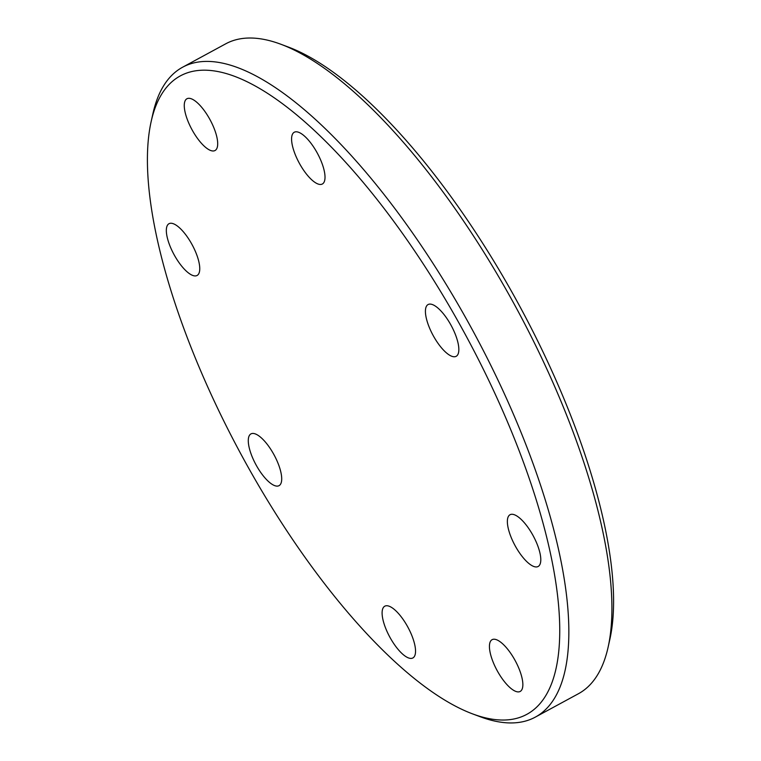 <?xml version="1.0" encoding="UTF-8"?>
<svg xmlns="http://www.w3.org/2000/svg" width="761" height="761" viewBox="0 0 761 761"><rect width="100%" height="100%" fill="white"/><g stroke="black" fill="none" stroke-linecap="round" stroke-linejoin="round"><path stroke-width="1.14" d="M267.216 444.31A29.451 10.312 61.5 0 1 279.04 485.661A29.451 10.312 61.5 0 1 255.934 464.686A29.451 10.312 61.5 0 1 250.949 433.894A29.451 10.312 61.5 0 1 267.216 444.31M388.681 606.06A29.451 10.312 61.5 0 1 410.169 631.687A29.451 10.312 61.5 0 1 412.862 657.961A29.451 10.312 61.5 0 1 389.756 636.986A29.451 10.312 61.5 0 1 384.781 606.194A29.451 10.312 61.5 0 1 388.681 606.06M489.58 644.234A29.451 10.312 61.5 0 1 492.091 639.678A29.451 10.312 61.5 0 1 515.197 660.634A29.451 10.312 61.5 0 1 520.191 691.445A29.451 10.312 61.5 0 1 500.367 676.006A29.451 10.312 61.5 0 1 489.58 644.234M510.793 536.467A29.451 10.312 61.5 0 1 510.032 514.731A29.451 10.312 61.5 0 1 533.147 535.706A29.451 10.312 61.5 0 1 538.122 566.498A29.451 10.312 61.5 0 1 510.793 536.467M439.915 345.894A29.451 10.312 61.5 0 1 428.091 304.543A29.451 10.312 61.5 0 1 451.187 325.508A29.451 10.312 61.5 0 1 456.172 356.31A29.451 10.312 61.5 0 1 439.915 345.894M318.44 184.143A29.451 10.312 61.5 0 1 296.952 158.516A29.451 10.312 61.5 0 1 294.26 132.243A29.451 10.312 61.5 0 1 317.366 153.218A29.451 10.312 61.5 0 1 322.341 184.01A29.451 10.312 61.5 0 1 318.44 184.143M217.551 145.969A29.451 10.312 61.5 0 1 215.03 150.526A29.451 10.312 61.5 0 1 191.924 129.56A29.451 10.312 61.5 0 1 186.93 98.759A29.451 10.312 61.5 0 1 206.754 114.188A29.451 10.312 61.5 0 1 217.551 145.969M196.328 253.736A29.451 10.312 61.5 0 1 197.089 275.472A29.451 10.312 61.5 0 1 173.984 254.497A29.451 10.312 61.5 0 1 168.999 223.705A29.451 10.312 61.5 0 1 196.328 253.736M228.462 74.226A363.178 127.135 61.5 0 1 519.696 452.196A363.178 127.135 61.5 0 1 472.467 713.847A363.178 127.135 61.5 0 1 241.817 455.734A363.178 127.135 61.5 0 1 151.135 121.674A363.178 127.135 61.5 0 1 228.462 74.226M472.467 713.847L480.001 716.662A369.722 129.427 -118.5 0 0 535.287 717.138A369.722 129.427 -118.5 0 0 501.347 387.254A369.722 129.427 -118.5 0 0 231.591 65.522A369.722 129.427 -118.5 0 0 182.611 67.215A369.722 129.427 -118.5 0 0 152.875 113.827L151.135 121.674M182.611 67.215L225.713 43.824A369.722 129.427 61.5 0 1 274.692 42.131A369.722 129.427 61.5 0 1 280.999 44.3A369.722 129.427 61.5 0 1 515.806 307.054A369.722 129.427 61.5 0 1 608.125 647.135A369.722 129.427 61.5 0 1 578.389 693.756L535.287 717.138M280.999 44.3L288.533 47.125A363.178 127.135 61.5 0 1 519.183 305.228A363.178 127.135 61.5 0 1 609.865 639.288L608.125 647.135"/></g></svg>

